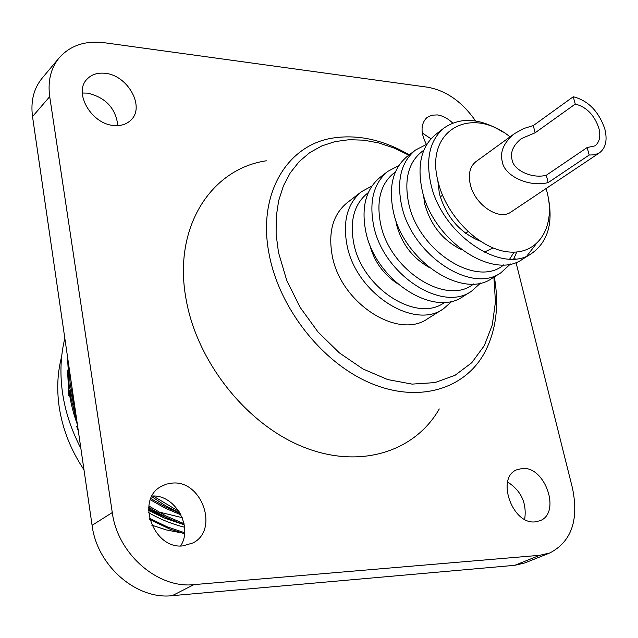 <?xml version="1.0" encoding="UTF-8"?>
<svg xmlns="http://www.w3.org/2000/svg" width="638" height="638" viewBox="0 0 638 638"><rect width="100%" height="100%" fill="white"/><g stroke="black" fill="none" stroke-linecap="round" stroke-linejoin="round"><path stroke-width="0.96" d="M587.151 147.537L594.895 145.895C599.592 142.274 600.9 136.301 598.819 127.967C594.177 114.808 586.33 106.841 575.261 104.066L535.154 132.768L521.342 138.613C513.279 145.145 510.169 152.147 512.019 159.612C513.494 170.394 532.236 178.999 546.295 175.259L587.151 147.537L589.193 155.034L548.209 182.572C529.325 187.596 504.187 176.016 502.242 161.558C499.801 151.621 503.924 142.298 514.595 133.573L523.654 128.533L533.272 125.614L573.259 96.753C588.053 100.509 598.556 111.172 604.76 128.732C607.575 139.953 605.813 147.992 599.457 152.849L594.752 154.811L589.193 155.034M408.846 155.162L393.989 148.008L378.9 142.968L363.843 140.169L349.114 139.698L334.99 141.612L321.759 145.942L309.725 152.642L299.15 161.637L290.298 172.802L283.392 185.929L278.639 200.795L276.182 217.079L276.126 234.457L278.511 252.536L286.717 280.353L300.099 307.317L317.971 331.935L339.344 352.87L363.022 369.003L387.705 379.562L412.068 384.116L434.885 382.601L455.069 375.288L471.753 362.727L484.29 345.684L492.257 325.069L495.455 301.886L493.892 277.171M494.322 276.9C499.418 306.065 495.981 331.656 484.027 353.691C463.81 389.722 417.555 403.471 369.729 382.808C321.951 362.304 279.516 308.489 269.276 254.921C256.843 194.104 287.307 144.395 333.65 137.928C358.452 134.331 383.653 139.977 409.253 154.843M510.065 136.867C470.804 104.975 424.621 130.04 438.003 181.264C446.129 216.84 480.948 250.646 510.233 252.066C539.66 254.012 555.961 225.086 546.918 191.528L546.08 188.545M548.186 197.142C553.369 223.069 547.875 241.834 531.717 253.43C502.034 275.209 441.01 234.01 430.698 183.17C425.57 158.104 430.076 139.674 444.207 127.887C460.692 116.738 480.199 118.086 502.728 131.914M444.207 127.887L435.666 134.474C421.527 146.262 416.981 164.62 422.021 189.55C432.149 240.103 492.887 280.927 522.578 259.172L531.717 253.43M423.887 150.153C408.926 160.704 403.822 178.257 408.575 202.812C417.994 251.037 477.072 288.304 503.789 264.802M510.472 263.98L500.902 272.769C471.211 294.469 411.167 254.554 401.462 204.662C396.621 180.06 401.27 161.869 415.402 150.097L426.966 144.164M415.402 150.097L407.251 156.39C393.12 168.153 388.43 186.272 393.183 210.747C402.73 260.368 462.486 299.916 492.177 278.248L500.902 272.769M395.464 171.845C381.061 182.532 376.077 199.71 380.503 223.372C389.308 270.225 446.544 306.368 473.603 283.958M480.693 282.961L471.474 291.239C441.791 312.843 382.72 274.141 373.565 225.174C369.003 201.01 373.78 183.058 387.888 171.319L398.846 165.537M387.888 171.319L380.096 177.332C365.989 189.063 361.18 206.943 365.67 230.98C374.666 279.691 433.457 318.043 463.132 296.471L471.474 291.239M368.309 192.596C354.425 203.386 349.56 220.182 353.699 243.006C361.929 288.559 417.427 323.633 444.734 302.252M452.214 301.088L443.33 308.904C413.687 330.396 355.557 292.842 346.928 244.753C342.614 221.027 347.503 203.307 361.587 191.607L371.986 185.977M82.31 93.02L87.47 93.116C105.589 97.367 115.717 108.197 117.863 125.598M113.787 125.479C120.981 126.117 126.739 124.274 131.061 119.952C145.273 106.769 127.704 75.204 105.214 73.322C97.51 72.477 91.386 74.487 86.864 79.335C73.314 92.805 91.585 124.195 113.787 125.479M152.035 496.045C174.796 494.235 193.458 526.693 180.61 545.937M182.883 545.881L192.939 542.954C219.265 530.074 201.999 480.27 172.563 483.062L166.351 484.114L160.68 486.706C135.583 500.264 153.79 549.517 182.883 545.881M507.617 482.033C521.286 490.829 526.98 503.278 524.675 519.372M535.186 521.86L539.979 520.728C561.304 513 545.227 466.107 522.339 468.459L516.636 469.839C495.83 477.814 512.362 524.859 535.186 521.86M422.276 133.015L431.001 138.797M452.693 123.07C447.836 118.405 442.716 115.685 437.333 114.92L431.727 115.183L427.061 117.432C420.609 123.7 420.386 132.672 426.399 144.34M61.671 356.475C57.532 372.177 56.678 388.781 59.095 406.294C62.396 428.784 70.69 449.95 83.985 469.783M69.957 390.209L70.778 397.035L77.278 423.744M67.421 356.116L69.151 385.464L75.571 412.028M68.425 363.022L70.268 384.562L74.271 403.144M149.77 519.531L169.963 529.109L184.573 533.767M64.837 338.363C60.682 355.127 59.852 372.855 62.349 391.557C64.956 410.537 70.977 429.159 80.412 447.421L80.843 448.203M149.444 518.223L166.813 526.669L184.661 532.754M80.412 447.421L80.843 448.235M148.686 507.417L166.095 517.37L184.262 524.954M148.853 505.966L166.047 515.99L184.023 523.71M151.724 496.635L165.617 505.743L180.195 513.391L165.218 506.843L150.847 498.549M153.2 496.029L179.087 511.516M67.532 370.136L68.88 395.799M148.558 509.866L172.683 520.433M182.659 523.216L183.983 523.519M78.251 430.443L76.743 426.631L78.299 430.762M148.63 512.697C160.377 519.372 172.356 524.213 184.565 527.227M266.325 160.792C211.17 168.799 172.866 227.2 185.985 298.656C196.679 361.587 246.451 424.278 303.146 446.927C359.912 469.783 414.939 451.768 439.279 408.934M443.33 308.904L427.763 318.665C398.16 340.094 340.556 303.17 332.199 255.575C328.028 232.088 332.972 214.504 347.032 202.836L361.587 191.607M397.115 283.408C382.888 273.814 373.701 260.679 369.554 244.003L369.506 243.796M428.911 267.274C412.355 257.8 401.557 243.549 396.525 224.536L395.648 219.544M438.226 187.078L439.837 187.851M479.84 241.012C459.607 232.479 446.121 216.681 439.375 193.617L437.899 181.288M461.697 249.761C443.051 240.63 430.738 225.429 424.764 204.16L423.425 194.845M599.457 152.849L510.99 212.007C499.091 221.123 474.584 204.662 470.27 184.302C468.061 173.983 469.935 166.438 475.908 161.661L514.595 133.573M546.295 175.259L548.209 182.572M573.259 96.753L575.261 104.066M514.746 565.324L539.772 555.299L549.908 552.931L524.827 562.939L514.746 565.324L172.244 595.669C136.484 599.935 97.056 565.802 92.079 525.329L32.522 116.587C30.528 101.267 33.734 88.459 42.14 78.163L59.246 57.755C50.793 68.114 47.619 81.082 49.716 96.633L32.522 116.587M514.667 257.114L515.105 258.892M515.99 262.401L572.509 488.309C578.993 520.05 571.457 541.59 549.908 552.931M475.589 120.973C462.247 101.833 446.241 90.572 427.564 87.207L104.361 42.738C85.348 40.417 70.316 45.418 59.246 57.755M92.079 525.329L112.28 512.561L49.716 96.633M112.28 512.561C117.552 553.824 157.753 588.81 193.96 584.615L172.244 595.669M539.772 555.299L193.96 584.615M526.924 255.95L535.84 244.346M492.975 247.959L484.21 252.201M509.698 259.052L514.084 252.146M516.764 251.994L513.694 258.996M473.938 236.778L474.106 238.564M73.817 406.39L76.887 421.056M148.654 507.808L150.911 508.845M158.455 511.899L182.213 517.657M68.011 376.42C68.306 392.314 71.432 408.368 77.397 424.597M148.582 509.004L167.93 518.255M180.977 522.586L183.959 523.375M148.558 510.4L163.806 517.809L179.493 523.224M150.369 499.777L165.354 508.263L180.961 514.85M151.772 525.17L166.374 529.939L181.04 532.794M533.272 125.614L535.154 132.768M465.604 233.269L467.957 231.682M440.244 196.887L442.549 195.236"/></g></svg>
